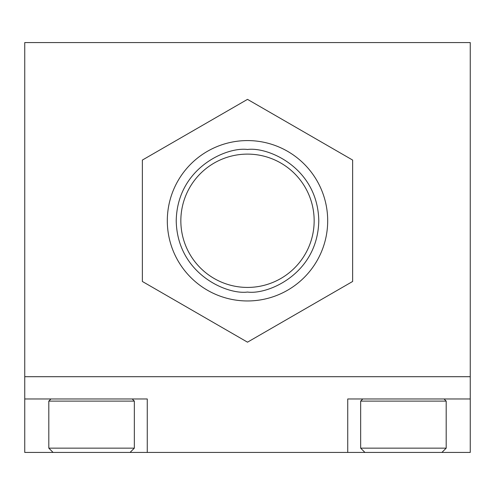 <?xml version="1.0" encoding="UTF-8"?>
<svg xmlns="http://www.w3.org/2000/svg" width="495" height="495" viewBox="0 0 495 495"><rect width="100%" height="100%" fill="white"/><g stroke="black" fill="none" stroke-linecap="round" stroke-linejoin="round"><path stroke-width="0.74" d="M470.25 398.97L470.25 452.43L347.738 452.43L347.738 398.97L470.25 398.97L470.25 376.695L24.75 376.695L470.25 376.695L470.25 42.57L24.75 42.57L24.75 452.43L130.067 452.43L134.343 448.154L134.343 401.111L48.807 401.111L48.807 448.154L134.343 448.154M347.738 452.43L130.067 452.43M147.263 452.43L147.263 398.97L24.75 398.97M352.638 160.071L247.5 99.365L142.362 160.071L142.362 281.469L247.5 342.175L352.638 281.469L352.638 160.071M247.5 140.58A80.19 80.19 0 0 1 327.69 220.77A80.19 80.19 0 0 1 247.5 300.96A80.19 80.19 0 0 1 167.31 220.77A80.19 80.19 0 0 1 247.5 140.58A80.19 80.19 0 0 0 167.31 220.77A80.19 80.19 0 0 0 247.5 300.96M247.5 287.428A66.658 66.658 0 0 1 180.842 220.77A66.658 66.658 0 0 1 247.5 154.112A66.658 66.658 0 0 1 314.158 220.77A66.658 66.658 0 0 1 247.5 287.428M360.657 448.154L446.193 448.154L446.193 401.111L360.657 401.111L360.657 448.154L364.933 452.43M441.917 452.43L446.193 448.154M362.798 398.97L360.657 401.111M444.052 398.97L446.193 401.111M53.083 452.43L48.807 448.154M50.948 398.97L48.807 401.111M132.202 398.97L134.343 401.111M247.5 149.49C268.352 146.625 317.809 168.009 318.78 220.77C317.809 273.531 268.352 294.915 247.5 292.05C226.648 294.915 177.191 273.531 176.22 220.77C177.191 168.009 226.648 146.625 247.5 149.49"/></g></svg>
